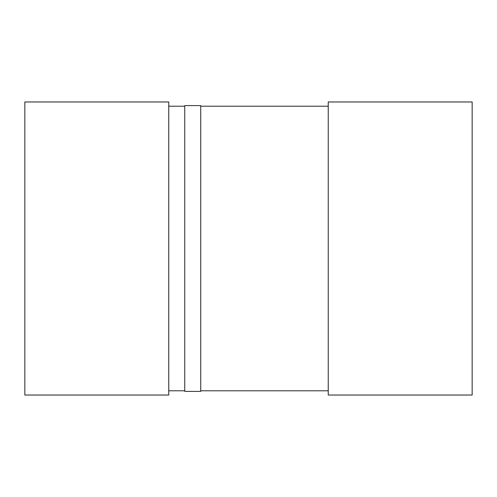 <?xml version="1.0" encoding="UTF-8"?>
<svg xmlns="http://www.w3.org/2000/svg" width="497" height="497" viewBox="0 0 497 497"><rect width="100%" height="100%" fill="white"/><g stroke="black" fill="none" stroke-linecap="round" stroke-linejoin="round"><path stroke-width="0.75" d="M168.756 390.785L184.747 390.785M200.732 390.785L328.244 390.785M328.244 106.215L200.732 106.215M184.747 106.215L168.756 106.215M328.244 395.034L472.15 395.034L472.15 101.966L328.244 101.966L328.244 395.034M24.85 395.034L168.756 395.034L168.756 101.966L24.85 101.966L24.85 395.034M184.747 391.394L200.732 391.394L200.732 105.606L184.747 105.606L184.747 391.394"/></g></svg>
